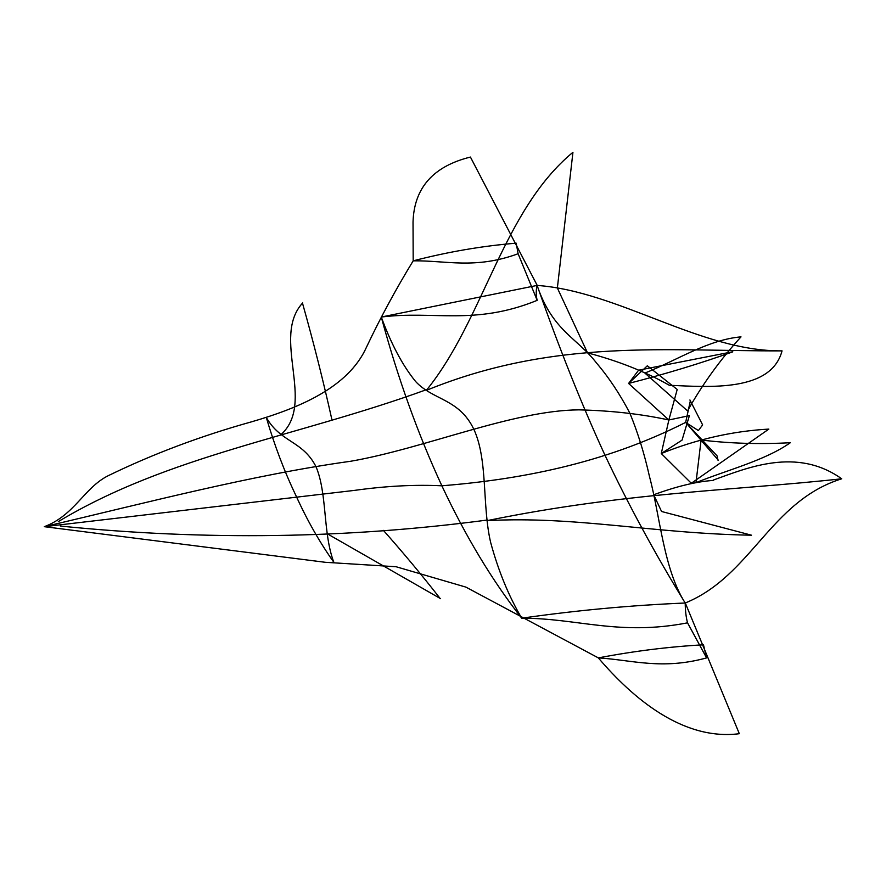 <?xml version="1.0" encoding="UTF-8"?>
<svg xmlns="http://www.w3.org/2000/svg" width="886" height="886" viewBox="0 0 886 886"><rect width="100%" height="100%" fill="white"/><g stroke="black" fill="none" stroke-linecap="round" stroke-linejoin="round"><path stroke-width="0.66" stroke-dasharray="4.43 3.32" d=""/><path stroke-width="1.33" d="M732.445 351.808L638.596 370.204L628.595 383.45L668.864 419.986C641.364 414.017 611.362 410.639 578.857 409.853C512.928 410.351 424.627 448.427 350.723 461.252C252.122 474.929 146.987 502.661 44.3 526.683C74.568 515.375 84.092 487.798 108.147 475.738C152.791 454.02 200.601 436.045 251.546 421.825C299.291 407.959 348.431 387.47 366.516 347.113C380.415 317.742 395.976 288.991 413.186 260.838L413.031 222.054C414.061 187.932 433.188 166.269 470.433 157.066L537.182 285.347M473.955 429.533C488.031 460.188 482.006 505.408 490.645 542.42C498.331 570.783 508.686 596.045 521.721 618.195C576.653 610.321 631.153 605.271 685.21 603.012C751.339 576.033 770.244 501.088 841.7 478.794C732.678 490.722 626.502 492.162 487.078 520.636C575.612 515.851 652.971 533.538 751.494 535.199L661.565 511.488M315.97 466.612C327.421 493.69 322.748 533.283 333.856 562.3C319.835 542.609 307.198 520.381 295.957 495.628C284.373 471.441 274.472 445.337 266.254 417.339C280.485 442.657 302.547 440.342 316.003 466.689M473.932 429.5C459.258 398.501 433.044 400.417 415.612 381.501C402.654 365.608 391.213 344.111 381.279 317.033L537.104 285.414C535.919 290.298 535.941 295.282 537.171 300.365C474.508 325.826 433.974 310.454 381.279 317.033C397.714 377.735 417.904 433.996 441.87 485.805C465.925 536.971 492.538 581.105 521.721 618.195C577.462 618.162 619.181 636.093 687.536 622.836C686.052 617.199 685.277 610.587 685.21 603.012C663.57 569.211 660.037 515.73 649.46 476.446C644.377 453.687 637.842 432.567 629.824 413.086C619.912 394.137 608.848 377.491 596.621 363.149C576.941 337.533 552.487 330.999 537.104 285.414C618.572 291.306 700.549 351.609 782.05 350.867C667.701 351.388 554.603 337.976 426.332 390.383C483.989 319.37 502.417 210.669 572.943 152.292L557.36 288.028M518.122 253.739C475.051 269.532 446.001 260.351 413.186 260.838C448.338 251.779 482.682 245.898 516.195 243.185L518.122 253.739L537.171 300.365M58.299 521.61C168.971 455.16 295.603 437.175 426.653 389.607M713.595 480.389C696.518 481.552 676.55 486.348 653.702 494.776M557.427 288.149L587.44 352.661M669.473 385.277C709.62 387.038 771.141 392.011 782.05 350.867M644.897 373.072L687.525 410.905C702.487 384.236 720.318 359.55 741.006 336.868C708.313 339.648 676.815 360.314 644.897 373.072M690.46 400.35L685.653 422.4L717.051 455.836L718.025 460.277M768.572 429.289L691.313 483.269L661.277 453.532L668.864 419.986L677.203 389.463L647.345 365.774L628.595 383.45C666.05 373.837 700.793 363.293 732.822 351.831M695.986 482.648C727.86 469.768 764.729 460.642 790.356 442.712C759.889 444.407 730.13 443.509 701.092 440.01L695.986 482.648M332.017 420.174C323.379 381.29 313.589 342.494 302.658 303.765M281.061 434.517C316.136 402.975 270.928 337.344 302.68 302.923M685.21 603.012C655.252 554.215 628.495 504.898 604.917 455.083C581.748 404.658 559.144 348.098 537.104 285.414M718.435 460.332L685.653 422.4C601.959 464.762 516.505 479.703 441.87 485.805C414.991 484.487 385.986 486.004 354.854 490.346L44.3 526.683L325.24 562.289L396.075 566.741L465.903 587.119L598.327 657.888C632.936 698.456 683.095 740.895 739.323 733.708L685.277 602.945M706.585 657.899C661.886 670.193 632.371 660.015 598.327 657.888C634.509 651.011 669.55 646.658 703.473 644.809L706.585 657.899L687.536 622.836M60.37 526.062C204.699 540.648 347.057 538.644 487.466 520.016M669.218 385.211C645.263 371.644 618.04 360.857 587.529 352.872M661.554 511.455L653.846 495.075M713.618 479.946C747.319 467.897 796.658 446.732 841.7 478.794M668.864 419.986L689.397 415.634L682.032 440.143L661.277 453.532C696.562 439.279 732.423 431.139 768.849 429.09M685.653 422.4L698.378 430.563L702.631 424.915L689.906 399.974M383.405 530.382C403.418 552.953 422.29 575.601 440.021 598.338M327.366 533.826L440.597 598.681"/></g></svg>
